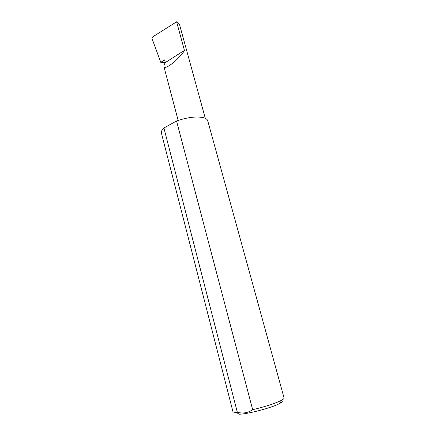 <?xml version="1.0" encoding="UTF-8"?>
<svg xmlns="http://www.w3.org/2000/svg" width="436" height="436" viewBox="0 0 436 436"><rect width="100%" height="100%" fill="white"/><g stroke="black" fill="none" stroke-linecap="round" stroke-linejoin="round"><path stroke-width="0.65" d="M165.342 62.55C164.323 64.114 163.86 65.487 163.941 66.67C164.694 68.463 168.214 66.828 174.504 61.754C179.986 56.571 183.294 52.783 184.433 50.385L165.342 62.55L164.634 59.879L160.78 62.348L151.962 38.357L152.398 37.071L176.602 21.8C178.199 22.596 179.229 23.713 179.692 25.146L205.296 118.341M281.367 400.624C283.002 400.989 282.544 401.888 280.005 403.322L278.975 403.856C270.892 408.042 246.809 414.282 239.124 414.2L236.268 412.32L237.331 412.271C242.956 413.764 248.068 412.903 252.667 409.693C264.51 406.87 273.759 403.921 280.408 400.853L281.547 400.27C283.367 399.272 284.212 398.509 284.076 397.981L207.754 120.821C207.313 119.284 205.667 118.189 202.816 117.524C195.71 116.27 186.951 117.426 176.547 120.99L163.914 127.982L237.331 412.271M163.914 127.982C161.881 129.917 161.053 131.639 161.418 133.149L232.933 411.589C233.08 412.118 234.192 412.358 236.268 412.32M252.667 409.693L176.547 120.99M165.309 62.424L160.78 62.348M176.602 21.8L184.433 50.385M163.941 66.67L178.15 120.423M280.005 403.322L281.547 400.27"/></g></svg>
